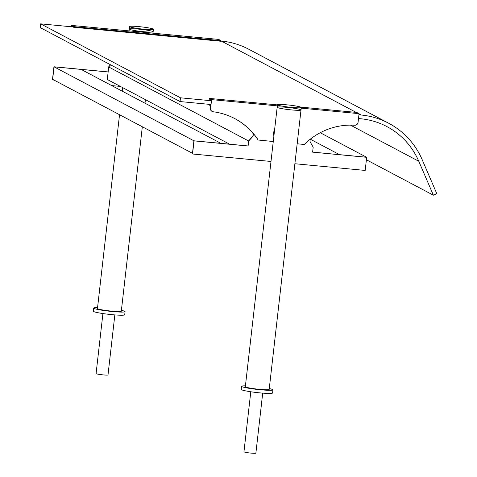<?xml version="1.0" encoding="UTF-8"?>
<svg xmlns="http://www.w3.org/2000/svg" width="477" height="477" viewBox="0 0 477 477"><rect width="100%" height="100%" fill="white"/><g stroke="black" fill="none" stroke-linecap="round" stroke-linejoin="round"><path stroke-width="0.72" d="M358.925 114.796L361.119 115.005A77.673 75.622 -62.1 0 1 388.672 123.239A77.673 75.622 -62.1 0 1 422.181 159.688L436.783 193.62L433.378 195.194L418.776 161.256A73.887 71.932 117.9 0 0 386.901 126.59A73.887 71.932 117.9 0 0 360.69 118.755L358.501 118.546M220.958 41.016L221.28 41.046A77.673 75.622 -62.1 0 1 248.833 49.28L388.672 123.239M366.402 159.771L433.378 195.194M210.912 104.499L180.056 101.559L180.485 97.809L211.341 100.748M180.485 97.809L40.646 23.85L40.217 27.6L180.056 101.559M40.646 23.85L72.892 26.921M71.234 26.76L71.311 26.08L73.476 27.231L220.929 41.266L221 40.64L73.547 26.605L73.476 27.231M71.097 26.748L71.252 25.388L218.704 39.424L221 40.64M71.252 25.388L73.547 26.605M119.536 114.718L97.457 308.512A11.997 1.02 6.5 0 0 109.263 310.885A11.997 1.02 6.5 0 0 121.301 311.231L142.319 126.769M138.795 29.139A11.997 1.02 6.5 0 0 129.297 29.061A11.997 1.02 6.5 0 0 141.103 31.434A11.997 1.02 6.5 0 0 153.141 31.78A11.997 1.02 6.5 0 0 138.795 29.139M153.177 29.031A11.997 1.02 6.5 0 0 140.345 26.766A11.997 1.02 6.5 0 0 129.583 26.563A11.997 1.02 6.5 0 0 141.389 28.936A11.997 1.02 6.5 0 0 153.427 29.276A11.997 1.02 6.5 0 0 153.177 29.031M129.088 30.898L129.297 29.061A11.997 1.02 6.5 0 0 141.103 31.434A11.997 1.02 6.5 0 0 153.141 31.78L152.98 33.169M121.402 310.36A15.789 1.348 -173.5 0 1 125.063 311.66L124.712 314.784A15.789 1.348 -173.5 0 1 110.551 314.516A15.789 1.348 -173.5 0 1 93.665 311.535A15.789 1.348 -173.5 0 1 93.337 311.207L93.695 308.082A15.789 1.348 -173.5 0 1 97.558 307.641M125.063 311.66A15.789 1.348 -173.5 0 1 110.908 311.392A15.789 1.348 -173.5 0 1 94.023 308.41A15.789 1.348 -173.5 0 1 93.695 308.082M259.673 389.357A11.997 1.02 -173.5 0 1 245.327 386.722L277.167 107.271A11.997 1.02 -173.5 0 1 289.205 107.611A11.997 1.02 -173.5 0 1 301.011 109.984A11.997 1.02 -173.5 0 1 291.513 109.907A11.997 1.02 -173.5 0 1 277.167 107.271A11.997 1.02 -173.5 0 0 288.973 109.644A11.997 1.02 -173.5 0 0 301.011 109.984L269.171 389.435A11.997 1.02 -173.5 0 1 259.673 389.357M273.899 135.969A8.842 8.61 -62.1 0 1 274.627 129.547M273.267 141.514L258.105 140.011A66.309 64.556 117.9 0 0 234.702 118.552A66.309 64.556 -62.1 0 1 252.512 132.636A3.16 3.077 -62.1 0 1 252.44 136.851L248.672 141.013L248.1 146.01L194.038 140.864L192.541 153.993L270.996 161.464M212.14 111.421A3.16 3.077 -62.1 0 1 210.476 108.303L211.4 100.176L209.236 99.031L209.308 98.405L211.603 99.621L277.328 105.876M301.22 108.154L359.056 113.657L356.76 112.441L300.772 107.11M359.056 113.657L358.06 122.41A3.16 3.077 -62.1 0 1 354.727 125.248A66.309 64.556 117.9 0 0 304.308 144.465L297.159 143.786M258.23 140.077A66.309 64.556 117.9 0 0 234.762 118.588A66.309 64.556 117.9 0 0 213.225 111.779A3.16 3.077 -62.1 0 1 210.607 108.374L211.603 99.621M277.441 104.892L209.308 98.405M301.047 107.236A11.997 1.02 -173.5 0 1 301.297 107.486A11.997 1.02 -173.5 0 1 289.259 107.14A11.997 1.02 -173.5 0 1 277.453 104.767A11.997 1.02 -173.5 0 1 288.215 104.97A11.997 1.02 -173.5 0 1 301.047 107.236M245.428 385.851A15.789 1.348 6.5 0 0 241.565 386.292L241.207 389.417A15.789 1.348 6.5 0 0 241.535 389.745A15.789 1.348 6.5 0 0 258.421 392.726A15.789 1.348 6.5 0 0 272.582 392.994L272.939 389.864A15.789 1.348 6.5 0 0 269.272 388.57M241.565 386.292A15.789 1.348 6.5 0 0 241.893 386.614A15.789 1.348 6.5 0 0 258.778 389.596A15.789 1.348 6.5 0 0 272.939 389.864M192.541 153.993L193.906 140.798L247.974 145.944L248.547 140.942L108.708 66.983L110.64 64.848L108.708 66.983L107.283 79.486L229.634 144.197M248.1 146.01L248.541 140.942L252.315 136.786A3.16 3.077 117.9 0 0 252.387 132.57A66.309 64.556 117.9 0 0 234.636 118.523M54.098 80.112L52.446 79.897L53.943 66.768L108.005 71.914L108.577 66.917L110.515 64.783M111.701 85.592L120.395 86.42M52.571 79.963L54.068 66.84L108.136 71.985L108.577 66.917M194.038 140.864L54.068 66.84L52.643 79.343L192.481 153.302L193.906 140.798L220.94 143.368L81.102 69.409L53.943 66.768M212.009 111.356A3.16 3.077 -62.1 0 1 210.351 108.237L210.637 105.739L208.592 104.66L208.64 104.284M209.248 104.338L210.834 105.178L210.476 108.303A3.16 3.077 117.9 0 0 212.074 111.385L212.199 111.457M312.62 152.097L366.682 157.303L312.614 152.151L313.186 147.154L310.432 142.373A3.16 3.077 -62.1 0 1 310.652 138.902M294.887 163.736L365.185 170.432L366.682 157.303M248.672 141.013L252.44 136.851M320.228 132.731L366.557 157.231L339.523 154.661L310.42 139.266M114.844 314.909L108.005 374.94A5.998 0.513 -173.5 0 1 102.621 374.839A5.998 0.513 -173.5 0 1 96.205 373.706A5.998 0.513 -173.5 0 1 96.08 373.586L102.925 313.55M262.714 393.12L255.875 453.15A5.998 0.513 -173.5 0 1 250.497 453.049A5.998 0.513 -173.5 0 1 244.075 451.916A5.998 0.513 -173.5 0 1 243.956 451.791L250.795 391.76M221.28 41.046L356.164 112.387M359.026 113.902L361.119 115.005M350.458 125.123L418.776 161.256M145.002 103.205L145.407 99.651M122.225 91.161L122.631 87.601M129.583 26.563L129.297 29.061M153.427 29.276L153.141 31.78M277.453 104.767L277.167 107.271M301.297 107.486L301.011 109.984"/></g></svg>
